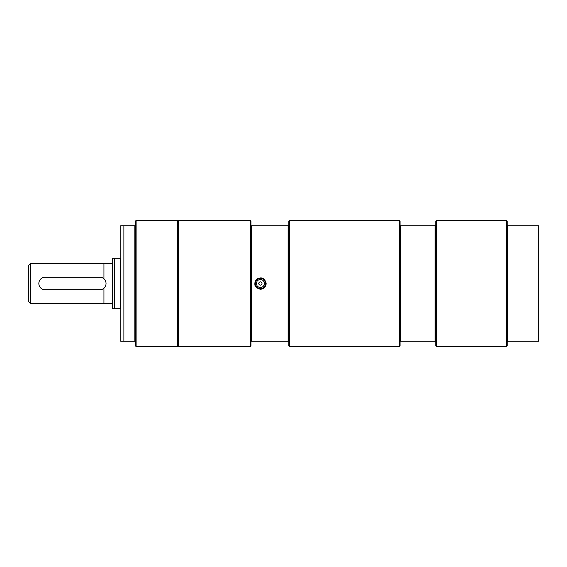 <?xml version="1.0" encoding="UTF-8"?>
<svg xmlns="http://www.w3.org/2000/svg" width="567" height="567" viewBox="0 0 567 567"><rect width="100%" height="100%" fill="white"/><g stroke="black" fill="none" stroke-linecap="round" stroke-linejoin="round"><path stroke-width="0.85" d="M258.772 283.5A1.63 1.63 0 0 1 260.402 281.87A1.63 1.63 0 0 1 262.025 283.5A1.63 1.63 0 0 1 260.402 285.13A1.63 1.63 0 0 1 258.772 283.5M256.412 283.5A3.99 3.99 0 0 1 260.402 279.51A3.99 3.99 0 0 1 264.392 283.5A3.99 3.99 0 0 1 260.402 287.49A3.99 3.99 0 0 1 256.412 283.5M265.647 283.5A5.252 5.252 0 0 1 260.402 288.752A5.252 5.252 0 0 1 255.15 283.5A5.252 5.252 0 0 1 260.402 278.248A5.252 5.252 0 0 1 265.647 283.5M507.153 225.751L538.65 225.751L538.65 341.249L507.153 341.249L507.153 221.13L506.522 220.499L506.522 346.501L507.153 345.87L507.153 341.249M507.777 225.751L507.777 341.249M436.377 346.501L436.377 220.499L435.747 221.13L435.747 225.751L400.047 225.751L400.047 341.249L435.747 341.249L435.747 345.87L436.377 346.501L506.522 346.501M400.047 341.249L400.047 345.87L399.423 346.501L399.423 220.499L400.047 221.13L400.047 225.751M400.678 225.751L400.678 341.249M435.123 341.249L435.123 225.751M435.747 225.751L435.747 341.249M177.45 283.5L177.45 346.501L136.08 346.501L136.08 220.499L177.45 220.499L177.45 283.5M136.08 220.499L135.449 221.13L135.449 225.751L120.75 225.751L123.897 225.751L123.897 341.249L120.75 341.249L135.449 341.249L135.449 345.87L136.08 346.501M135.449 225.751L135.449 341.249M134.818 225.751L134.818 341.249M120.75 225.751L120.75 341.249M399.423 220.499L289.383 220.499L289.383 346.501L288.752 345.87L288.752 225.751L251.578 225.751L251.578 341.249L288.121 341.249L288.121 225.751M178.499 220.499L178.499 346.501L250.323 346.501L250.323 220.499L178.499 220.499M260.402 289.276C254.725 287.774 253.364 284.492 256.319 279.418C261.387 276.462 264.676 277.823 266.178 283.5C265.831 287.008 263.903 288.929 260.402 289.276M288.121 341.249L288.752 341.249M288.752 225.751L288.752 221.13L289.383 220.499M250.323 346.501L250.947 345.87L250.947 221.13L250.323 220.499M251.578 225.751L250.947 225.751M250.947 341.249L251.578 341.249M120.75 258.297L112.351 258.297L112.351 308.703L120.75 308.703M114.449 258.297L114.449 308.703M120.275 258.297L120.275 308.703M30.448 263.549L28.35 265.647L28.35 301.353L30.448 303.451L30.448 263.549L103.952 263.549L103.952 278.801M103.952 288.199L103.952 303.451L30.448 303.451M45.147 277.199A6.301 6.301 0 0 0 38.847 283.5A6.301 6.301 0 0 0 45.147 289.801L99.749 289.801A6.301 6.301 0 0 0 106.05 283.5A6.301 6.301 0 0 0 99.749 277.199L45.147 277.199M265.441 283.5A5.039 5.039 0 0 1 260.402 288.539A5.039 5.039 0 0 1 255.363 283.5A5.039 5.039 0 0 1 260.402 278.461A5.039 5.039 0 0 1 265.441 283.5M436.377 220.499L506.522 220.499M289.383 346.501L399.423 346.501M178.499 225.567L177.45 225.567M178.499 341.433L177.45 341.433M103.952 303.239L112.351 303.239M103.952 263.761L112.351 263.761"/></g></svg>
